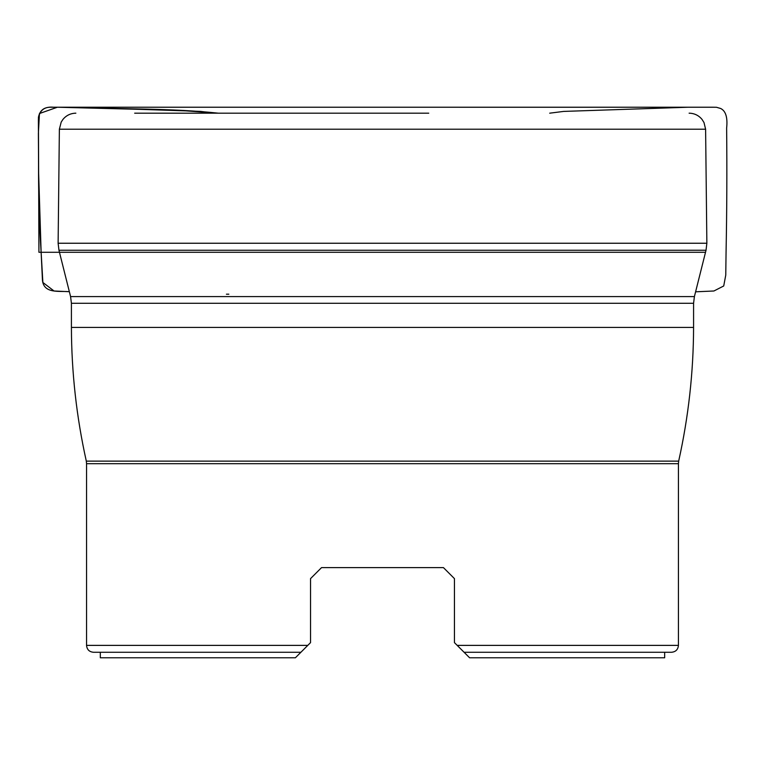 <?xml version="1.0" encoding="UTF-8"?>
<svg xmlns="http://www.w3.org/2000/svg" width="765" height="765" viewBox="0 0 765 765"><rect width="100%" height="100%" fill="white"/><g stroke="black" fill="none" stroke-linecap="round" stroke-linejoin="round"><path stroke-width="1.15" d="M93.435 652.268C89.256 651.856 86.961 649.562 86.55 645.383L307.788 645.383L310.533 642.629L300.903 652.268L93.435 652.268L100.311 652.268L100.311 657.776L295.395 657.776L300.903 652.268L295.395 657.776M469.586 657.776L464.078 652.268L469.586 657.776L664.67 657.776L664.67 652.268L671.555 652.268L464.078 652.268L454.448 642.629L454.448 578.627L443.432 567.611L454.448 578.627M134.669 113.182L428.754 113.182M75.859 113.182C70.59 113.297 66.268 115.381 62.912 119.455L61.19 122.123L59.374 129.209L705.607 129.209L704.01 122.582L702.069 119.455C698.713 115.381 694.4 113.297 689.122 113.182M310.533 578.627L321.549 567.611L310.533 578.627L321.549 567.611L310.533 578.627L310.533 642.629M321.549 567.611L443.432 567.611M454.448 642.629L457.202 645.383L678.431 645.383C678.029 649.562 675.734 651.856 671.555 652.268M59.46 252.287L41.128 252.287L42.869 282.467L54.066 291.006L69.347 291.695C59.66 290.738 43.882 294.085 42.458 280.325L41.128 252.287C39.292 223.801 38.432 194.32 38.546 163.844L38.393 119.455C39.197 110.409 44.284 106.335 53.665 107.234L76.443 107.234C121.578 109.433 171.656 108.123 218.379 113.182L177.949 110.323L57.385 107.234L39.445 113.536L38.384 133.454L38.642 173.464L41.128 252.287L38.929 252.287L705.521 252.287M59.374 129.209L58.121 243.241L706.86 243.241L705.607 129.209M71.413 303.294L71.413 327.42L693.578 327.42L693.578 303.294L71.413 303.294L70.581 296.591L694.4 296.591L706.028 250.251L58.953 250.251L58.121 243.241M327.248 463.695L678.431 463.695L678.67 461.132L86.311 461.132L86.55 463.695L327.248 463.695M70.581 296.591L58.953 250.251M706.028 250.251L706.86 243.241M693.578 303.294L694.4 296.591M678.431 645.383L678.431 463.695M86.55 645.383L86.55 463.695M693.578 327.42C693.453 372.373 688.481 416.944 678.67 461.132M71.413 327.42C71.537 372.373 76.5 416.944 86.311 461.132M38.929 252.287L38.432 117.294C39.77 110.638 43.748 107.282 50.375 107.234L53.665 107.234M695.605 291.809L713.917 290.996L723.719 285.976L725.765 275.084L726.062 252.287C726.865 211.905 727.056 170.49 726.635 128.051C727.754 117.514 725.775 110.992 720.687 108.496L716.47 107.272L712.244 107.224L76.73 107.234L200.478 111.374L215.281 113.182M99.737 107.243L713.669 107.234L99.737 107.243M108.965 107.243L670.972 107.243L108.965 107.243M228.84 294.2L226.421 294.2M549.691 113.182L563.652 111.413L688.146 107.234L76.443 107.234M689.399 107.243L668.438 107.243L689.399 107.243M592.54 107.253L92.594 107.243L592.54 107.253"/></g></svg>
